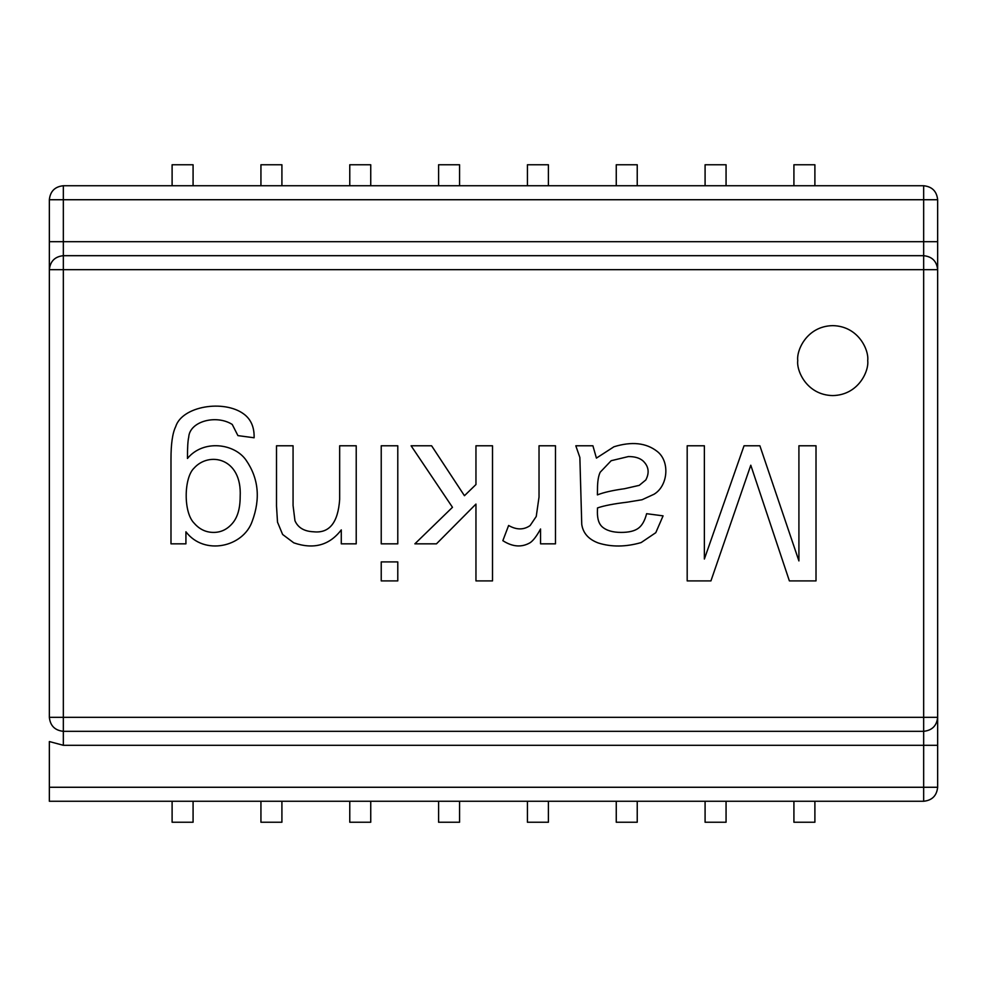 <?xml version="1.0" encoding="UTF-8"?>
<svg xmlns="http://www.w3.org/2000/svg" width="987" height="987" viewBox="0 0 987 987"><rect width="100%" height="100%" fill="white"/><g stroke="black" fill="none" stroke-linecap="round" stroke-linejoin="round"><path stroke-width="1.48" d="M63.341 717.327L923.659 717.327L923.659 269.673L63.341 269.673L63.341 745.296L63.341 731.318L923.659 731.318L63.341 731.318L63.341 717.327L49.35 717.327L49.35 199.732L49.35 717.327C50.238 725.766 54.902 730.417 63.341 731.318C54.902 730.417 50.238 725.766 49.35 717.327L63.341 717.327L63.341 269.673L49.35 269.673L63.341 269.673L63.341 255.682C54.902 256.583 50.238 261.234 49.35 269.673C50.238 261.234 54.902 256.583 63.341 255.682L63.341 241.704L923.659 241.704L923.659 199.732L63.341 199.732L63.341 241.704L49.35 241.704L63.341 241.704L63.341 199.732L49.35 199.732L63.341 199.732L63.341 185.741C54.902 186.629 50.238 191.293 49.35 199.732C50.238 191.293 54.902 186.629 63.341 185.741L923.659 185.741C932.098 186.629 936.762 191.293 937.65 199.732L937.65 717.327C936.762 725.766 932.098 730.417 923.659 731.318L923.659 745.296L63.341 745.296L49.35 741.558L63.341 745.296L923.659 745.296L923.659 731.318C932.098 730.417 936.762 725.766 937.65 717.327L937.65 787.268C936.762 795.707 932.098 800.371 923.659 801.259L49.35 801.259L923.659 801.259L923.659 787.268L49.35 787.268L49.35 801.259L49.35 741.558L49.35 787.268L923.659 787.268L923.659 745.296L923.659 787.268L937.65 787.268L937.65 745.296L923.659 745.296L937.65 745.296L937.65 269.673L923.659 269.673L923.659 717.327L937.65 717.327L923.659 717.327L923.659 731.318L923.659 717.327L63.341 717.327M797.755 360.6C796.349 350.373 806.848 326.105 832.732 325.636C858.616 326.105 869.115 350.373 867.709 360.6C869.115 370.841 858.616 395.096 832.732 395.577C806.848 395.096 796.349 370.841 797.755 360.6C796.349 370.841 806.848 395.096 832.732 395.577C858.616 395.096 869.115 370.841 867.709 360.6C869.115 350.373 858.616 326.105 832.732 325.636C806.848 326.105 796.349 350.373 797.755 360.6M798.915 445.779L798.915 560.924L798.915 445.779L816.015 445.779L816.015 580.899L789.378 580.899L750.786 465.21L789.378 580.899L816.015 580.899L816.015 445.779L798.915 445.779L816.015 445.779L816.015 580.899L789.378 580.899L750.786 465.21L710.936 580.899L687.186 580.899L687.186 445.779L704.373 445.779L704.373 559.037L744.038 445.779L759.879 445.779L798.915 560.924L759.879 445.779L744.038 445.779L704.373 559.037L704.373 445.779L687.186 445.779L687.186 580.899L710.936 580.899L750.786 465.21L710.936 580.899L687.186 580.899L687.186 445.779L704.373 445.779M598.393 543.023C588.597 539.395 583.046 533.177 581.75 524.405L579.862 457.474L575.816 445.779L592.903 445.779L596.419 458.104L613.963 446.766C631.803 441.263 646.226 442.818 657.231 451.441C670.136 461.373 668.137 485.925 653.986 494.265L642.031 499.755L627.177 502.186C613.729 503.789 603.834 505.714 597.493 507.935L597.406 512.352C597.394 519.076 598.949 523.875 602.082 526.737C606.314 530.5 612.643 532.388 621.07 532.412C628.805 532.425 634.555 531.043 638.342 528.267C642.081 525.528 644.832 520.68 646.608 513.696L663.079 515.856L655.787 532.684L641.131 542.579C625.795 546.995 611.558 547.143 598.393 543.023C588.597 539.395 583.046 533.177 581.75 524.405L579.862 457.474L575.816 445.779L579.862 457.474L581.75 524.405C583.046 533.177 588.597 539.395 598.393 543.023C611.558 547.143 625.795 546.995 641.131 542.579L655.787 532.684L663.079 515.856L646.608 513.696C644.832 520.68 642.081 525.528 638.342 528.267C634.555 531.043 628.805 532.425 621.07 532.412C612.643 532.388 606.314 530.5 602.082 526.737C598.949 523.875 597.394 519.076 597.406 512.352L597.493 507.935C603.834 505.714 613.729 503.789 627.177 502.186L642.031 499.755L653.986 494.265C668.137 485.925 670.136 461.373 657.231 451.441C646.226 442.818 631.803 441.263 613.963 446.766L596.419 458.104L592.903 445.779L596.419 458.104M530.204 542.665C521.728 547.625 512.611 546.958 502.852 540.679L508.613 525.479C516.509 530.007 523.678 530.031 530.118 525.565L536.237 516.485L539.025 497.053L539.025 445.779L555.484 445.779L555.484 543.837L540.555 543.837L540.555 528.995C536.792 535.929 533.338 540.494 530.204 542.665C521.728 547.625 512.611 546.958 502.852 540.679L508.613 525.479L502.852 540.679C512.611 546.958 521.728 547.625 530.204 542.665C533.338 540.494 536.792 535.929 540.555 528.995L540.555 543.837L555.484 543.837L555.484 445.779L539.025 445.779L555.484 445.779L555.484 543.837L540.555 543.837M475.956 445.779L475.956 484.543L475.956 445.779L492.513 445.779L492.513 580.899L475.956 580.899L475.956 504.073L436.464 543.837L414.873 543.837L452.478 507.306L411.098 445.779L431.603 445.779L464.445 495.708L475.956 484.543L464.445 495.708L431.603 445.779L411.098 445.779L452.478 507.306L414.873 543.837L436.464 543.837L475.956 504.073L475.956 580.899L492.513 580.899L492.513 445.779L475.956 445.779L492.513 445.779L492.513 580.899L475.956 580.899M381.229 580.899L381.229 561.911L397.786 561.911L397.786 580.899L381.229 580.899L397.786 580.899L397.786 561.911L381.229 561.911L397.786 561.911L397.786 580.899L381.229 580.899L381.229 561.911L381.229 580.899M381.229 543.837L381.229 445.779L397.786 445.779L397.786 543.837L381.229 543.837L397.786 543.837L397.786 445.779L381.229 445.779L397.786 445.779L397.786 543.837L381.229 543.837L381.229 445.779L381.229 543.837M293.781 542.838L282.627 534.473L277.507 522.148L276.508 506.047L276.508 445.779L293.065 445.779L293.065 505.504L294.953 520.717C297.975 527.7 304.181 531.388 313.582 531.783C329.35 533.486 338.047 522.691 339.664 499.397L339.664 445.779L356.221 445.779L356.221 543.837L341.28 543.837L341.28 529.883C329.461 545.342 313.632 549.66 293.781 542.838L282.627 534.473L277.507 522.148L276.508 506.047L276.508 445.779L293.065 445.779L276.508 445.779L276.508 506.047L277.507 522.148L282.627 534.473L293.781 542.838C313.632 549.66 329.461 545.342 341.28 529.883L341.28 543.837L356.221 543.837L356.221 445.779L339.664 445.779L356.221 445.779L356.221 543.837L341.28 543.837M185.926 543.837L170.985 543.837L170.985 459.091C170.973 443.891 172.528 433.096 175.661 426.705C182.064 406.039 223.864 399.377 243.678 413.923C250.908 419.191 254.387 427.137 254.115 437.772L237.916 435.612L232.253 424.459C216.474 414.355 189.627 421.128 188.714 437.229C187.863 440.572 187.444 447.654 187.456 458.462C203.396 439.104 234.77 443.471 246.195 460.349C258.569 478.362 260.58 498.657 252.228 521.247C243.295 547.143 204.235 555.952 185.926 531.783L185.926 543.837L185.926 531.783C204.235 555.952 243.295 547.143 252.228 521.247C260.58 498.657 258.569 478.362 246.195 460.349C234.77 443.471 203.396 439.104 187.456 458.462C187.444 447.654 187.863 440.572 188.714 437.229C189.627 421.128 216.474 414.355 232.253 424.459L237.916 435.612L254.115 437.772C254.387 427.137 250.908 419.191 243.678 413.923C223.864 399.377 182.064 406.039 175.661 426.705C172.528 433.096 170.973 443.891 170.985 459.091L170.985 543.837L185.926 543.837L170.985 543.837L170.985 459.091C170.973 443.891 172.528 433.096 175.661 426.705M923.659 787.268L923.659 801.259C932.098 800.371 936.762 795.707 937.65 787.268L923.659 787.268M923.659 199.732L937.65 199.732C936.762 191.293 932.098 186.629 923.659 185.741L923.659 199.732L923.659 185.741L63.341 185.741L63.341 199.732L923.659 199.732L923.659 241.704L937.65 241.704L937.65 199.732L923.659 199.732M937.65 241.704L923.659 241.704L923.659 255.682C932.098 256.583 936.762 261.234 937.65 269.673L937.65 241.704M63.341 255.682L923.659 255.682L63.341 255.682L63.341 269.673L923.659 269.673L923.659 255.682L923.659 269.673L937.65 269.673C936.762 261.234 932.098 256.583 923.659 255.682L923.659 241.704L63.341 241.704L63.341 255.682M744.038 445.779L759.879 445.779M657.231 451.441C670.136 461.373 668.137 485.925 653.986 494.265L642.031 499.755L627.177 502.186M621.07 532.412C612.643 532.388 606.314 530.5 602.082 526.737C606.314 530.5 612.643 532.388 621.07 532.412C628.805 532.425 634.555 531.043 638.342 528.267C642.081 525.528 644.832 520.68 646.608 513.696L663.079 515.856L655.787 532.684L641.131 542.579M645.806 479.966L639.243 485.357L624.66 488.688C612.52 490.391 603.427 492.464 597.406 494.894L597.493 488.861C597.505 481.483 598.406 475.931 600.195 472.23L611.175 460.707L628.349 456.574C634.801 456.512 639.712 457.98 643.105 460.978C648.718 466.37 649.619 472.699 645.806 479.966L639.243 485.357L624.66 488.688C612.52 490.391 603.427 492.464 597.406 494.894C603.427 492.464 612.52 490.391 624.66 488.688L639.243 485.357L645.806 479.966C649.619 472.699 648.718 466.37 643.105 460.978C639.712 457.98 634.801 456.512 628.349 456.574L611.175 460.707L628.349 456.574L611.175 460.707L600.195 472.23C598.406 475.931 597.505 481.483 597.493 488.861C597.505 481.483 598.406 475.931 600.195 472.23M592.903 445.779L575.816 445.779L592.903 445.779M539.025 445.779L539.025 497.053L539.025 445.779L539.025 497.053L536.237 516.485L530.118 525.565C523.678 530.031 516.509 530.007 508.613 525.479M539.025 497.053L536.237 516.485L530.118 525.565M436.464 543.837L414.873 543.837M411.098 445.779L431.603 445.779M339.664 445.779L339.664 499.397C338.047 522.691 329.35 533.486 313.582 531.783C304.181 531.388 297.975 527.7 294.953 520.717L293.065 505.504L293.065 445.779L293.065 505.504L294.953 520.717M339.664 499.397C338.047 522.691 329.35 533.486 313.582 531.783M293.065 505.504L293.065 445.779M243.678 413.923C250.908 419.191 254.387 427.137 254.115 437.772L237.916 435.612M232.253 424.459C216.474 414.355 189.627 421.128 188.714 437.229C187.863 440.572 187.444 447.654 187.456 458.462C203.396 439.104 234.77 443.471 246.195 460.349M194.02 468.171C183.89 477.733 183.224 512.45 194.205 523.233C199.497 529.328 205.95 532.388 213.537 532.412C205.95 532.388 199.497 529.328 194.205 523.233C183.224 512.45 183.89 477.733 194.02 468.171C209.071 451.182 242.16 457.795 240.174 496.51C240.174 508.391 237.596 517.336 232.438 523.32C237.596 517.336 240.174 508.391 240.174 496.51C240.174 508.391 237.596 517.336 232.438 523.32C227.22 529.414 220.915 532.437 213.537 532.412C220.915 532.437 227.22 529.414 232.438 523.32C237.596 517.336 240.174 508.391 240.174 496.51C242.16 457.795 209.071 451.182 194.02 468.171C183.89 477.733 183.224 512.45 194.205 523.233C183.224 512.45 183.89 477.733 194.02 468.171M194.205 523.233C199.497 529.328 205.95 532.388 213.537 532.412M793.918 185.741L793.918 164.755L793.918 185.741M814.892 164.755L814.892 185.741L814.892 164.755L793.918 164.755L814.892 164.755M705.088 185.741L705.088 164.755L705.088 185.741M726.062 164.755L726.062 185.741L726.062 164.755L705.088 164.755L726.062 164.755M793.918 822.245L793.918 801.259L793.918 822.245L814.892 822.245L793.918 822.245M814.892 801.259L814.892 822.245L814.892 801.259M705.088 822.245L705.088 801.259L705.088 822.245L726.062 822.245L705.088 822.245M726.062 801.259L726.062 822.245L726.062 801.259M616.258 185.741L616.258 164.755L616.258 185.741M637.232 164.755L637.232 185.741L637.232 164.755L616.258 164.755L637.232 164.755M527.428 185.741L527.428 164.755L527.428 185.741M548.402 164.755L548.402 185.741L548.402 164.755L527.428 164.755L548.402 164.755M193.082 164.755L193.082 185.741L193.082 164.755L172.108 164.755L193.082 164.755M172.108 185.741L172.108 164.755L172.108 185.741M281.912 164.755L281.912 185.741L281.912 164.755L260.938 164.755L281.912 164.755M260.938 185.741L260.938 164.755L260.938 185.741M370.742 164.755L370.742 185.741L370.742 164.755L349.768 164.755L370.742 164.755M349.768 185.741L349.768 164.755L349.768 185.741M459.572 164.755L459.572 185.741L459.572 164.755L438.598 164.755L459.572 164.755M438.598 185.741L438.598 164.755L438.598 185.741M616.258 822.245L616.258 801.259L616.258 822.245L637.232 822.245L616.258 822.245M637.232 801.259L637.232 822.245L637.232 801.259M527.428 822.245L527.428 801.259L527.428 822.245L548.402 822.245L527.428 822.245M548.402 801.259L548.402 822.245L548.402 801.259M438.598 822.245L438.598 801.259L438.598 822.245L459.572 822.245L438.598 822.245M459.572 801.259L459.572 822.245L459.572 801.259M193.082 801.259L193.082 822.245L193.082 801.259M172.108 822.245L172.108 801.259L172.108 822.245L193.082 822.245L172.108 822.245M281.912 801.259L281.912 822.245L281.912 801.259M260.938 822.245L260.938 801.259L260.938 822.245L281.912 822.245L260.938 822.245M370.742 801.259L370.742 822.245L370.742 801.259M349.768 822.245L349.768 801.259L349.768 822.245L370.742 822.245L349.768 822.245"/></g></svg>
